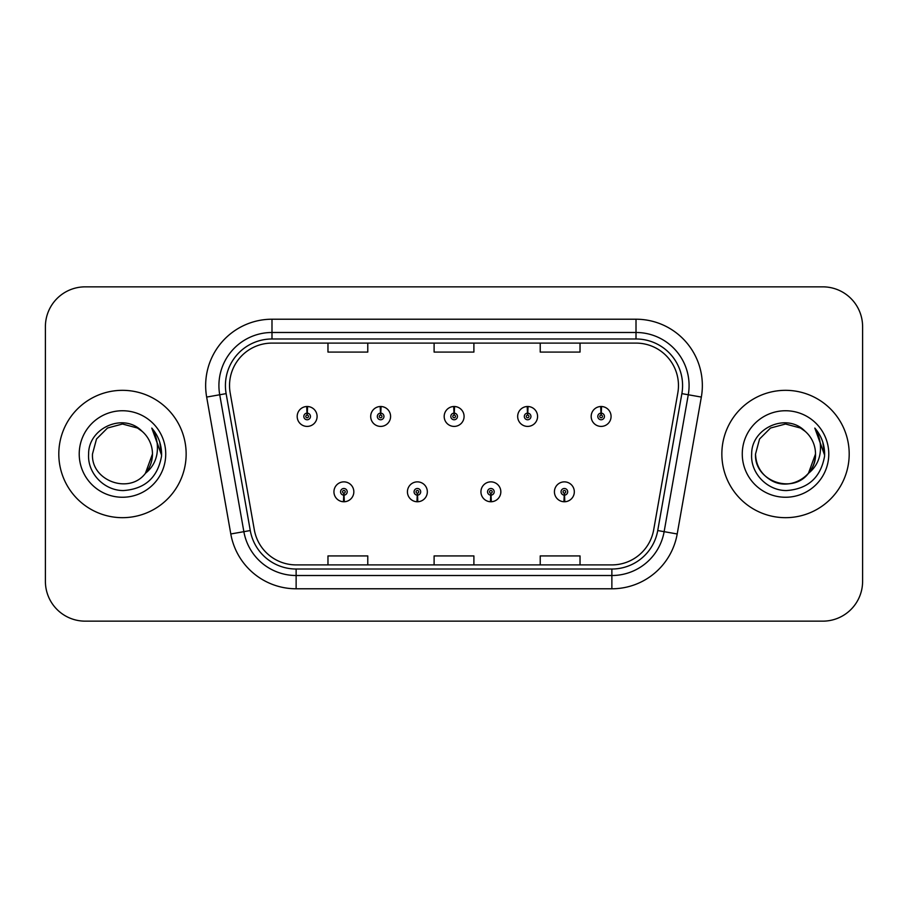 <?xml version="1.0" encoding="UTF-8"?>
<svg xmlns="http://www.w3.org/2000/svg" width="908" height="908" viewBox="0 0 908 908"><rect width="100%" height="100%" fill="white"/><g stroke="black" fill="none" stroke-linecap="round" stroke-linejoin="round"><path stroke-width="1.36" d="M417.237 495.121L416.954 501.749A9.954 9.954 0 0 0 417.816 501.749L417.532 495.121A3.314 3.314 0 0 0 420.699 491.807A3.314 3.314 0 0 0 417.385 488.493A3.314 3.314 0 0 0 414.071 491.807A3.314 3.314 0 0 0 417.237 495.121L417.328 493.135A1.328 1.328 0 0 1 416.057 491.807A1.328 1.328 0 0 1 417.385 490.479A1.328 1.328 0 0 1 418.713 491.807A1.328 1.328 0 0 1 417.442 493.135L417.532 495.121M490.74 495.121L490.445 501.749A9.954 9.954 0 0 0 491.319 501.749L491.024 495.121A3.314 3.314 0 0 0 494.202 491.807A3.314 3.314 0 0 0 490.876 488.493A3.314 3.314 0 0 0 487.562 491.807A3.314 3.314 0 0 0 490.74 495.121L490.819 493.135A1.328 1.328 0 0 1 489.548 491.807A1.328 1.328 0 0 1 490.876 490.479A1.328 1.328 0 0 1 492.204 491.807A1.328 1.328 0 0 1 490.933 493.135L491.024 495.121M564.231 495.121L563.936 501.749A9.954 9.954 0 0 0 564.81 501.749L564.515 495.121A3.314 3.314 0 0 0 567.693 491.807A3.314 3.314 0 0 0 564.379 488.493A3.314 3.314 0 0 0 561.053 491.807A3.314 3.314 0 0 0 564.231 495.121L564.322 493.135A1.328 1.328 0 0 1 563.051 491.807A1.328 1.328 0 0 1 564.379 490.479A1.328 1.328 0 0 1 565.707 491.807A1.328 1.328 0 0 1 564.436 493.135L564.515 495.121M343.746 495.121L343.451 501.749A9.954 9.954 0 0 0 344.325 501.749L344.03 495.121A3.314 3.314 0 0 0 347.208 491.807A3.314 3.314 0 0 0 343.894 488.493A3.314 3.314 0 0 0 340.568 491.807A3.314 3.314 0 0 0 343.746 495.121L343.837 493.135A1.328 1.328 0 0 1 342.566 491.807A1.328 1.328 0 0 1 343.894 490.479A1.328 1.328 0 0 1 345.222 491.807A1.328 1.328 0 0 1 343.95 493.135L344.03 495.121M380.781 413.14L381.076 406.512A9.954 9.954 0 0 0 380.202 406.512L380.497 413.14A3.314 3.314 0 0 0 377.319 416.454A3.314 3.314 0 0 0 380.634 419.768A3.314 3.314 0 0 0 383.959 416.454A3.314 3.314 0 0 0 380.781 413.14L380.69 415.126A1.328 1.328 0 0 1 381.962 416.454A1.328 1.328 0 0 1 380.634 417.782A1.328 1.328 0 0 1 379.306 416.454A1.328 1.328 0 0 1 380.577 415.126L380.497 413.14M454.272 413.14L454.567 406.512A9.954 9.954 0 0 0 453.694 406.512L453.989 413.14A3.314 3.314 0 0 0 450.811 416.454A3.314 3.314 0 0 0 454.136 419.768A3.314 3.314 0 0 0 457.45 416.454A3.314 3.314 0 0 0 454.272 413.14L454.193 415.126A1.328 1.328 0 0 1 455.464 416.454A1.328 1.328 0 0 1 454.136 417.782A1.328 1.328 0 0 1 452.808 416.454A1.328 1.328 0 0 1 454.079 415.126L453.989 413.14M527.775 413.14L528.059 406.512A9.954 9.954 0 0 0 527.196 406.512L527.48 413.14A3.314 3.314 0 0 0 524.313 416.454A3.314 3.314 0 0 0 527.627 419.768A3.314 3.314 0 0 0 530.942 416.454A3.314 3.314 0 0 0 527.775 413.14L527.684 415.126A1.328 1.328 0 0 1 528.955 416.454A1.328 1.328 0 0 1 527.627 417.782A1.328 1.328 0 0 1 526.299 416.454A1.328 1.328 0 0 1 527.571 415.126L527.48 413.14M601.266 413.14L601.561 406.512A9.954 9.954 0 0 0 600.687 406.512L600.982 413.14A3.314 3.314 0 0 0 597.805 416.454A3.314 3.314 0 0 0 601.119 419.768A3.314 3.314 0 0 0 604.444 416.454A3.314 3.314 0 0 0 601.266 413.14L601.175 415.126A1.328 1.328 0 0 1 602.447 416.454A1.328 1.328 0 0 1 601.119 417.782A1.328 1.328 0 0 1 599.791 416.454A1.328 1.328 0 0 1 601.062 415.126L600.982 413.14M307.29 413.14L307.574 406.512A9.954 9.954 0 0 0 306.711 406.512L306.995 413.14A3.314 3.314 0 0 0 303.828 416.454A3.314 3.314 0 0 0 307.142 419.768A3.314 3.314 0 0 0 310.457 416.454A3.314 3.314 0 0 0 307.29 413.14L307.199 415.126A1.328 1.328 0 0 1 308.47 416.454A1.328 1.328 0 0 1 307.142 417.782A1.328 1.328 0 0 1 305.814 416.454A1.328 1.328 0 0 1 307.086 415.126L306.995 413.14M58.804 454A63.674 63.674 0 0 0 122.478 517.673A63.674 63.674 0 0 0 186.151 454A63.674 63.674 0 0 0 122.478 390.326A63.674 63.674 0 0 0 58.804 454A63.674 63.674 0 0 0 122.478 517.673A63.674 63.674 0 0 0 186.151 454A63.674 63.674 0 0 0 122.478 390.326A63.674 63.674 0 0 0 58.804 454M721.849 454A63.674 63.674 0 0 0 785.522 517.673A63.674 63.674 0 0 0 849.196 454A63.674 63.674 0 0 0 785.522 390.326A63.674 63.674 0 0 0 721.849 454A63.674 63.674 0 0 0 785.522 517.673A63.674 63.674 0 0 0 849.196 454A63.674 63.674 0 0 0 785.522 390.326A63.674 63.674 0 0 0 721.849 454M229.531 385.548A42.449 42.449 0 0 1 271.991 343.099L636.009 343.099A42.449 42.449 0 0 1 677.822 392.914L653.681 529.829A42.449 42.449 0 0 1 611.867 564.901L296.133 564.901A42.449 42.449 0 0 1 254.319 529.829L230.178 392.914A42.449 42.449 0 0 1 229.531 385.548M225.422 385.548A46.569 46.569 0 0 0 226.126 393.629L250.268 530.544A46.569 46.569 0 0 0 296.133 569.021L611.867 569.021A46.569 46.569 0 0 0 657.732 530.544L681.874 393.629A46.569 46.569 0 0 0 636.009 338.979L271.991 338.979A46.569 46.569 0 0 0 225.422 385.548M206.661 397.068A66.329 66.329 0 0 1 271.991 319.219L636.009 319.219A66.329 66.329 0 0 1 701.339 397.068L677.198 533.972A66.329 66.329 0 0 1 611.867 588.781L296.133 588.781A66.329 66.329 0 0 1 230.802 533.972L206.661 397.068L219.725 394.764A53.061 53.061 0 0 1 271.991 332.487L636.009 332.487A53.061 53.061 0 0 1 688.275 394.764L664.134 531.668A53.061 53.061 0 0 1 611.867 575.513L296.133 575.513A53.061 53.061 0 0 1 243.866 531.668L219.725 394.764A53.061 53.061 0 0 1 218.919 385.548M862.6 326.642A39.793 39.793 0 0 0 822.807 286.849L85.193 286.849A39.793 39.793 0 0 0 45.4 326.642L45.4 581.358A39.793 39.793 0 0 0 85.193 621.151L822.807 621.151A39.793 39.793 0 0 0 862.6 581.358L862.6 326.642L862.6 581.358M434.103 343.099L434.103 352.077L473.897 352.077L473.897 343.099M327.97 343.099L327.97 352.077L367.774 352.077L367.774 343.099M540.226 343.099L540.226 352.077L580.03 352.077L580.03 343.099M473.897 564.901L473.897 555.923L434.103 555.923L434.103 564.901M367.774 564.901L367.774 555.923L327.97 555.923L327.97 564.901M580.03 564.901L580.03 555.923L540.226 555.923L540.226 564.901M45.4 326.642L45.4 581.358M822.807 286.849L85.193 286.849M85.193 621.151L822.807 621.151M317.096 416.454A9.954 9.954 0 0 0 307.574 406.512A9.954 9.954 0 0 1 317.096 416.454A9.954 9.954 0 0 1 307.142 426.408A9.954 9.954 0 0 1 297.188 416.454A9.954 9.954 0 0 1 306.711 406.512M333.94 491.807A9.954 9.954 0 0 0 343.451 501.749A9.954 9.954 0 0 1 333.94 491.807A9.954 9.954 0 0 1 343.894 481.864A9.954 9.954 0 0 1 353.836 491.807A9.954 9.954 0 0 1 344.325 501.749M390.588 416.454A9.954 9.954 0 0 0 381.076 406.512A9.954 9.954 0 0 1 390.588 416.454A9.954 9.954 0 0 1 380.634 426.408A9.954 9.954 0 0 1 370.691 416.454A9.954 9.954 0 0 1 380.202 406.512M464.079 416.454A9.954 9.954 0 0 0 454.567 406.512A9.954 9.954 0 0 1 464.079 416.454A9.954 9.954 0 0 1 454.136 426.408A9.954 9.954 0 0 1 444.182 416.454A9.954 9.954 0 0 1 453.694 406.512M537.581 416.454A9.954 9.954 0 0 0 528.059 406.512A9.954 9.954 0 0 1 537.581 416.454A9.954 9.954 0 0 1 527.627 426.408A9.954 9.954 0 0 1 517.673 416.454A9.954 9.954 0 0 1 527.196 406.512M611.073 416.454A9.954 9.954 0 0 0 601.561 406.512A9.954 9.954 0 0 1 611.073 416.454A9.954 9.954 0 0 1 601.119 426.408A9.954 9.954 0 0 1 591.176 416.454A9.954 9.954 0 0 1 600.687 406.512L600.914 411.823M407.431 491.807A9.954 9.954 0 0 0 416.954 501.749A9.954 9.954 0 0 1 407.431 491.807A9.954 9.954 0 0 1 417.385 481.864A9.954 9.954 0 0 1 427.339 491.807A9.954 9.954 0 0 1 417.816 501.749M480.934 491.807A9.954 9.954 0 0 0 490.445 501.749A9.954 9.954 0 0 1 480.934 491.807A9.954 9.954 0 0 1 490.876 481.864A9.954 9.954 0 0 1 500.83 491.807A9.954 9.954 0 0 1 491.319 501.749M554.425 491.807A9.954 9.954 0 0 0 563.936 501.749A9.954 9.954 0 0 1 554.425 491.807A9.954 9.954 0 0 1 564.379 481.864A9.954 9.954 0 0 1 574.321 491.807A9.954 9.954 0 0 1 564.81 501.749L564.583 496.449M145.382 473.363L152.465 454L145.462 473.272A29.987 29.987 0 0 0 152.465 454L145.462 473.272C129.538 494.781 90.925 481.024 92.491 454L96.509 439.007L107.484 428.031L122.478 424.013L137.471 428.031L142.125 431.345C123.715 412.05 88.292 427.94 88.621 454C87.213 473.284 104.329 490.695 123.443 490.558C144.974 489.003 157.663 477.563 161.522 456.247L161.59 454C161.476 444.16 158.196 435.522 151.772 428.088C156.664 436.112 158.389 444.75 156.936 454C155.54 461.866 151.715 468.29 145.462 473.272M152.465 454A29.987 29.987 0 0 0 142.125 431.345M79.223 454A43.255 43.255 0 0 0 122.478 497.255A43.255 43.255 0 0 0 165.733 454A43.255 43.255 0 0 0 122.478 410.745A43.255 43.255 0 0 0 79.223 454M151.772 428.088L161.567 455.135L159.751 442.151L161.567 455.135L159.751 442.151L161.567 455.135L152.056 428.417L161.567 455.135M808.426 473.363L815.509 454C816.53 476.178 789.222 491.943 770.529 479.969C760.938 473.965 755.944 465.305 755.535 454L759.553 439.007L770.529 428.031L785.522 424.013L800.515 428.031L805.169 431.345C786.759 412.05 751.336 427.94 751.665 454C750.258 473.284 767.374 490.695 786.487 490.558C808.018 489.003 820.707 477.563 824.566 456.247L824.634 454C824.521 444.16 821.252 435.522 814.817 428.088C819.708 436.112 821.434 444.75 819.981 454C818.585 461.866 814.76 468.29 808.506 473.272A29.987 29.987 0 0 0 815.509 454L808.506 473.272C792.582 494.781 753.969 481.024 755.535 454L759.553 439.007L770.529 428.031L785.522 424.013L800.515 428.031M815.509 454A29.987 29.987 0 0 0 805.169 431.345M742.267 454A43.255 43.255 0 0 0 785.522 497.255A43.255 43.255 0 0 0 828.777 454A43.255 43.255 0 0 0 785.522 410.745A43.255 43.255 0 0 0 742.267 454M814.817 428.088L824.612 455.135L822.796 442.151L824.612 455.135L822.796 442.151L824.612 455.135L815.1 428.417L824.612 455.135M636.009 319.219L636.009 338.979M219.725 394.764L226.126 393.629M296.133 588.781L296.133 569.021M611.867 569.021L611.867 588.781M657.732 530.544L677.198 533.972M230.802 533.972L250.268 530.544M681.874 393.629L701.339 397.068M271.991 319.219L271.991 338.979"/></g></svg>
